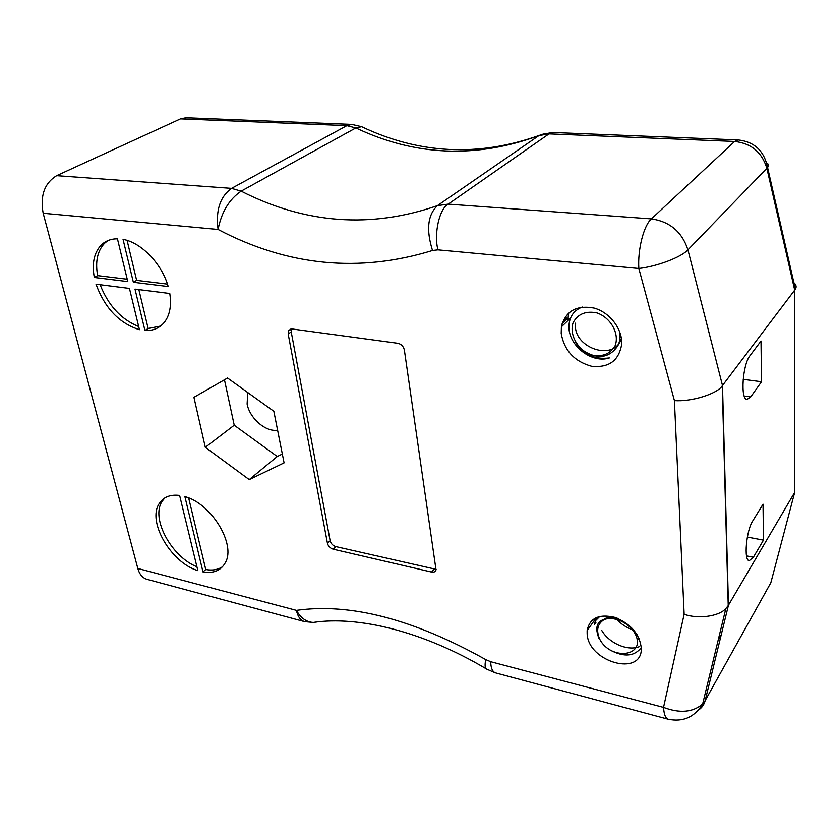 <?xml version="1.0" encoding="UTF-8"?>
<svg xmlns="http://www.w3.org/2000/svg" width="838" height="838" viewBox="0 0 838 838"><rect width="100%" height="100%" fill="white"/><g stroke="black" fill="none" stroke-linecap="round" stroke-linejoin="round"><path stroke-width="1.26" d="M277.588 430.166C265.96 432.356 249.734 418.413 247.116 404.063L247.734 392.53M288.188 334.027L327.428 543.223C328.276 546.229 330.172 548.22 333.126 549.183L431.58 572.05C433.927 572.48 435.404 571.757 436.022 569.861L404.366 350.054C403.487 346.366 401.318 344.114 397.841 343.287L292.221 328.988L288.628 330.622L288.188 334.027L291.215 331.858L330.12 540.646C330.958 543.653 332.854 545.643 335.808 546.596L436.116 569.348M179.625 495.447L197.852 570.615C171.025 562.759 146.943 521.498 159.241 503.575C163.441 497.018 170.24 494.315 179.625 495.447M96.014 284.197C104.855 308.206 119.331 323.374 139.454 329.69L129.45 288.419L96.014 284.197M117.435 238.809C110.826 238.83 105.379 240.956 101.094 245.188C94.045 252.804 91.782 263.572 94.306 277.472L127.795 281.578L117.435 238.809M144.953 330.497L135.002 289.11L169.779 293.499C171.612 305.461 169.863 314.983 164.541 322.075C159.691 328.067 153.165 330.874 144.953 330.497L148.148 328.496L138.857 289.602M137.83 568.468C139.537 574.439 142.649 578.073 147.163 579.372L304.655 621.649C300.57 620.455 297.825 616.695 296.411 610.368C350.357 602.784 413.469 619.188 485.726 659.59L490.712 661.716L663.528 707.387L684.143 614.264L674.412 400.574L638.839 268.485L437.949 249.86L432.513 250.489C359.209 273.073 287.738 266.065 218.09 229.476L43.167 213.25L137.83 568.468L296.411 610.368C300.873 618.13 306.499 622.152 313.286 622.435L316.932 621.964M168.197 286.544L133.357 282.259L123.05 239.385C141.392 242.496 162.059 264.064 168.197 286.544M202.995 571.945C213.585 573.642 221.064 570.51 225.401 562.549C236.127 544.26 211.323 503.449 184.884 496.62L202.995 571.945L205.76 569.526C212.475 570.688 218.11 569.725 222.636 566.635M587.155 633.769L587.134 630.605C589.627 618.046 598.919 613.646 615.008 617.397C631.129 624.017 639.897 634.397 641.332 648.528C641.803 677.293 588.087 661.905 587.155 633.769M561.209 333.461L561.408 326.841C565.451 311.128 576.345 304.875 594.09 308.07C609.855 312.365 622.655 329.198 621.67 344.292C618.926 360.696 608.88 368.018 591.555 366.258C574.376 361.45 564.267 350.514 561.209 333.461M193.924 397.317L227.538 378.022L273.837 411.28L284.082 462.869L249.232 479.598L205.31 447.303L193.924 397.317M568.08 318.67L568.499 313.14M766.676 163.001C768.729 164.028 769.033 165.526 767.577 167.485C764.204 150.892 754.347 141.706 737.995 139.915L552.829 132.498L549.005 133.891L448.215 204.126L651.377 218.896C669.813 221.525 681.996 231.843 687.925 249.86L722.492 385.522L728.452 605.214L705.167 700.568C704.14 704.622 701.867 707.817 698.368 710.153M793.879 282.678C796.215 284.711 796.718 286.9 795.377 289.225L722.241 385.847L728.222 605.602L794.696 492.367L794.728 290.21L766.864 168.312L687.925 249.86C681.158 257.287 657.254 266.379 638.839 268.485C637.582 249.577 643.72 225.506 651.377 218.896L734.601 141.465L549.005 133.891L538.97 135.567L437.446 205.624L448.215 204.126C439.437 208.568 433.686 233.865 437.949 249.86M750.712 396.919L761.512 381.751L761.009 341.024L750.031 355.626C742.541 364.52 740.226 399.82 747.077 399.38L750.712 396.919L744.217 396.018M752.765 520.88C746.218 530.653 743.599 560.769 749.245 560.695L753.372 557.26L763.47 540.143L763.03 504.172L752.765 520.88M43.167 213.25C39.994 195.704 44.487 183.176 56.649 175.666L231.55 188.372L241.135 191.158C305.441 223.893 370.878 228.711 437.446 205.624C427.673 214.905 426.029 229.863 432.513 250.489M363.64 127.638L361.66 126.706L355.836 127.942L346.89 125.648L180.526 118.86L56.649 175.666M180.526 118.86L185.942 117.749L351.855 124.412L346.89 125.648L231.55 188.372C220.069 196.7 215.576 210.401 218.09 229.476C221.431 212.171 229.109 199.402 241.135 191.158L355.836 127.942C415.25 156.098 476.288 158.633 538.97 135.567L542.249 134.227M148.148 328.496L160.529 326.066M167.443 284.113L136.646 280.363L133.357 282.259M136.646 280.363L127.093 240.412M127.229 279.222L97.637 275.618L94.306 277.472M107.882 240.611L104.478 243.387C97.418 251.002 95.144 261.749 97.637 275.618M100.12 284.721C108.28 305.472 121.133 319.414 138.699 326.548M164.814 497.95L162.143 501.292C150.589 518.261 171.287 556.631 196.92 566.802M188.655 497.95L205.76 569.526M763.47 540.143L747.349 537.064M761.512 381.751L743.159 379.342M569.704 318.859L567.305 318.576L567.504 320.975M562.141 323.52L567.305 318.576M282.333 454.028L277.252 456.501L234.231 425.233L224.458 379.792M277.252 456.501L249.232 479.598M234.231 425.233L205.31 447.303M291.425 328.957L291.215 331.858M485.726 659.59C484.615 665.424 485.003 668.63 486.888 669.206L494.514 672.474M490.712 661.716C490.827 667.823 492.356 671.521 495.3 672.82L668.232 719.234C683.096 722.251 694.566 717.16 702.642 703.962L705.167 700.568L770.834 582.745L794.696 492.367M684.143 614.264C697.551 619.156 718.805 616.684 725.855 608.535L728.222 605.602M674.412 400.574C690.941 402.01 717.276 393.923 722.241 385.847M619.649 331.639C620.508 336.803 619.91 341.516 617.847 345.78C609.121 358.371 597.274 359.795 582.295 350.075L575.256 341.894C583.279 354.474 594.655 359.816 609.362 357.931C592.288 363.713 569.411 346.461 568.929 327.648C568.866 317.487 573.307 310.615 582.253 307.033M621.084 336.646L620.026 336.886M621.513 339.275L619.68 340.144M621.628 340.511L619.083 342.648M621.45 338.814L618.842 343.381M621.136 336.866L620.015 337.127M621.524 339.411L619.649 340.343M621.628 340.521L619.041 342.784M621.408 338.468C613.908 362.802 571.778 347.047 575.664 323.101M615.144 345.665C610.095 354.202 602.124 357.271 591.219 354.883C577.707 350.022 569.023 334.613 573.14 322.63C577.895 313.946 585.825 310.699 596.918 312.899C610.808 317.675 619.659 333.692 615.144 345.665M616.286 618.811C621.136 624.279 626.992 628.05 633.853 630.113M601.768 630.469C608.713 642.767 627.107 651.461 639.373 646.653M597.065 617.208L595.21 621.021L594.676 624.289L595.912 622.571M639.185 638.587L637.09 639.247M604.837 618.559C609.603 616.967 614.872 617.543 620.654 620.298L611.583 618.119C598.07 618.57 593.838 625.284 598.898 638.242M595.21 621.021L599.882 616.339M617.449 618.276L620.654 620.298M637.1 634.596L635.571 634.638M639.289 638.839L637.142 639.562M610.546 650.278C624.121 657.338 634.376 656.447 641.321 647.606M599.652 639.101C595.986 630.365 597.442 623.881 604.041 619.649C613.657 615.762 628.772 622.487 635.057 633.591C647.02 656.395 611.132 661.36 599.652 639.101M795.377 289.225L767.577 167.485L766.864 168.312C761.972 152.254 751.225 143.298 734.601 141.465L737.995 139.915M721.246 634.733L718.208 640.002M766.822 589.942L770.834 582.745M753.372 557.26L746.532 555.898M434.094 569.285L431.58 572.05M335.808 546.596L333.126 549.183M330.12 540.646L327.428 543.223M725.855 608.535L702.642 703.962C692.89 712.384 679.848 713.526 663.528 707.387C664.01 714.458 665.571 718.407 668.232 719.234M564.184 321.562L566.226 317.466M104.478 243.387L101.094 245.188M162.143 501.292L159.241 503.575M587.134 630.605L596.457 617.459M561.408 326.841L570.531 318.063M290.87 329.02L288.628 330.622M304.655 621.649L313.286 622.435C357.868 615.721 422.593 631.077 486.05 668.703M539.138 135.463C478.467 157.041 419.304 154.119 361.66 126.706L351.855 124.412M551.341 132.75L543.024 134.143"/></g></svg>
